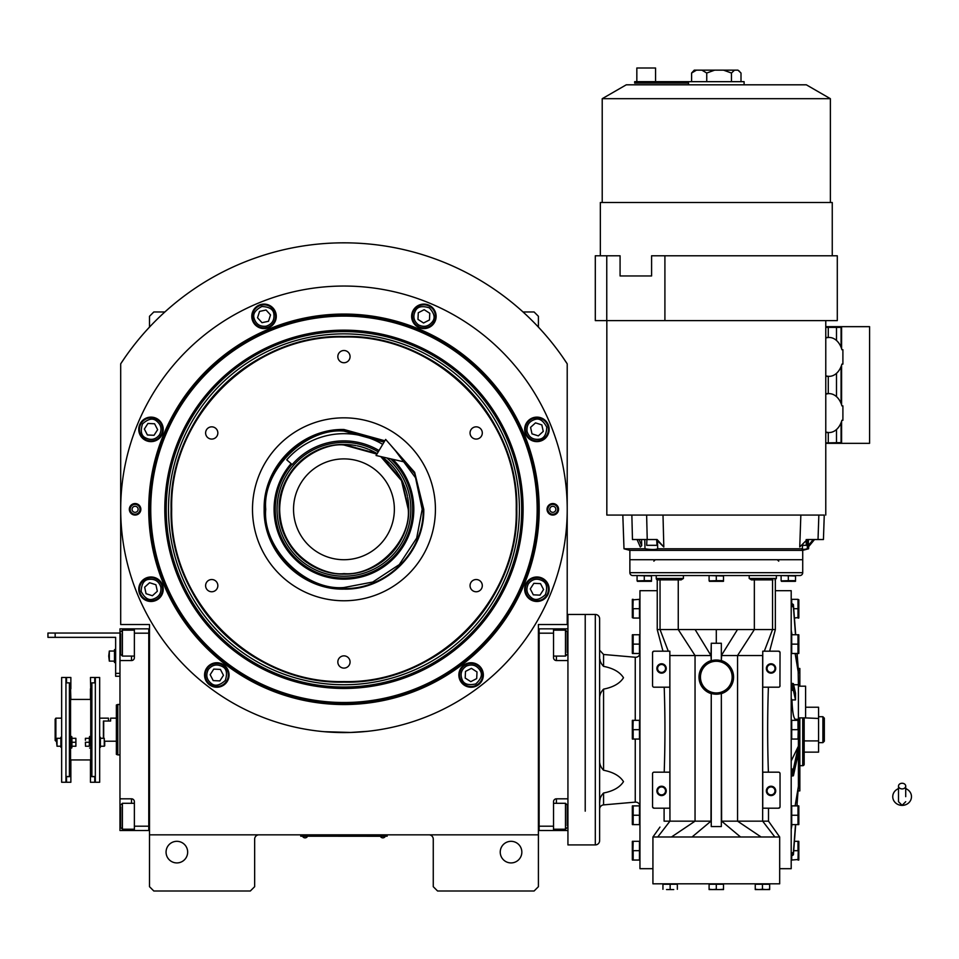 <?xml version="1.0" encoding="UTF-8"?>
<svg xmlns="http://www.w3.org/2000/svg" width="959" height="959" viewBox="0 0 959 959"><rect width="100%" height="100%" fill="white"/><g stroke="black" fill="none" stroke-linecap="round" stroke-linejoin="round"><path stroke-width="1.44" d="M538.407 729.691L538.407 720.641M538.407 834.833L538.407 624.537L567.213 624.537L567.213 363.833A266.47 266.47 0 0 0 120.69 363.833L120.69 624.537L149.496 624.537L149.496 834.833L538.407 834.833L538.407 886.691L534.091 891.007L437.58 891.007L433.264 886.691L433.264 839.161A4.316 4.316 0 0 0 428.937 834.833M149.496 834.833L149.496 886.691L153.824 891.007L250.323 891.007L254.65 886.691L254.65 839.161A4.316 4.316 0 0 1 258.966 834.833M521.84 852.119A10.801 10.801 0 0 0 511.039 841.319A10.801 10.801 0 0 0 500.238 852.119A10.801 10.801 0 0 0 511.039 862.92A10.801 10.801 0 0 0 521.84 852.119M149.496 729.691L149.496 738.802M187.664 852.119A10.801 10.801 0 0 0 176.864 841.319A10.801 10.801 0 0 0 166.063 852.119A10.801 10.801 0 0 0 176.864 862.92A10.801 10.801 0 0 0 187.664 852.119M567.213 363.833L562.346 356.616M125.557 356.616L120.69 363.833M149.496 327.103L149.496 316.29L153.824 311.963L164.876 311.963M523.027 311.963L534.091 311.963L538.407 316.29L538.407 327.103M385.722 836.2L382.845 836.2L387.16 836.2L387.16 834.833M302.181 836.2L382.845 836.272M382.845 834.833L382.845 836.2L305.058 836.2L305.058 834.833M300.742 834.833L300.742 836.2L305.058 836.272M302.756 836.272L307.371 836.272M380.543 836.272L385.146 836.272M539.198 509.301A195.24 195.24 0 0 1 343.957 704.541A195.24 195.24 0 0 1 148.717 509.301A195.24 195.24 0 0 1 343.957 314.061A195.24 195.24 0 0 1 539.198 509.301M538.407 509.301A194.449 194.449 0 0 1 343.957 703.762A194.449 194.449 0 0 1 149.496 509.301A194.449 194.449 0 0 1 343.957 314.852A194.449 194.449 0 0 1 538.407 509.301A194.449 194.449 0 0 0 343.957 314.852A194.449 194.449 0 0 0 149.496 509.301A194.449 194.449 0 0 0 343.957 703.762A194.449 194.449 0 0 0 538.407 509.301M324.034 731.681L350.706 732.46L367.717 731.297L360.26 731.969M327.642 731.969L323.243 731.597M120.69 509.301A223.267 223.267 0 0 0 343.957 732.568A223.267 223.267 0 0 0 567.213 509.301A223.267 223.267 0 0 0 343.957 286.046A223.267 223.267 0 0 0 120.69 509.301M558.57 509.301A5.766 5.766 0 0 1 552.816 515.067A5.766 5.766 0 0 1 547.05 509.301A5.766 5.766 0 0 1 552.816 503.547A5.766 5.766 0 0 1 558.57 509.301M140.853 509.301A5.766 5.766 0 0 1 135.099 515.067A5.766 5.766 0 0 1 129.333 509.301A5.766 5.766 0 0 1 135.099 503.547A5.766 5.766 0 0 1 140.853 509.301M549.159 429.38A12.239 12.239 0 0 0 536.92 417.129A12.239 12.239 0 0 0 524.669 429.38A12.239 12.239 0 0 0 536.92 441.619A12.239 12.239 0 0 0 549.159 429.38M436.129 316.338A12.239 12.239 0 0 0 423.878 304.099A12.239 12.239 0 0 0 411.639 316.338A12.239 12.239 0 0 0 423.878 328.589A12.239 12.239 0 0 0 436.129 316.338M276.276 316.338A12.239 12.239 0 0 0 264.025 304.099A12.239 12.239 0 0 0 251.785 316.338A12.239 12.239 0 0 0 264.025 328.589A12.239 12.239 0 0 0 276.276 316.338M163.234 429.38A12.239 12.239 0 0 0 150.995 417.129A12.239 12.239 0 0 0 138.755 429.38A12.239 12.239 0 0 0 150.995 441.619A12.239 12.239 0 0 0 163.234 429.38M163.234 589.234A12.239 12.239 0 0 0 150.995 576.982A12.239 12.239 0 0 0 138.755 589.234A12.239 12.239 0 0 0 150.995 601.473A12.239 12.239 0 0 0 163.234 589.234M229.057 675.004A12.239 12.239 0 0 0 216.806 662.753A12.239 12.239 0 0 0 204.567 675.004A12.239 12.239 0 0 0 216.806 687.243A12.239 12.239 0 0 0 229.057 675.004M483.348 675.004A12.239 12.239 0 0 0 471.097 662.753A12.239 12.239 0 0 0 458.858 675.004A12.239 12.239 0 0 0 471.097 687.243A12.239 12.239 0 0 0 483.348 675.004M549.159 589.234A12.239 12.239 0 0 0 536.92 576.982A12.239 12.239 0 0 0 524.669 589.234A12.239 12.239 0 0 0 536.92 601.473A12.239 12.239 0 0 0 549.159 589.234M343.957 702.515A193.203 193.203 0 0 0 537.16 509.301A193.203 193.203 0 0 0 343.957 316.098A193.203 193.203 0 0 0 150.743 509.301A193.203 193.203 0 0 0 343.957 702.515M164.804 509.301A179.141 179.141 0 0 0 343.957 688.454A179.141 179.141 0 0 0 523.099 509.301A179.141 179.141 0 0 0 343.957 330.16A179.141 179.141 0 0 0 164.804 509.301M166.219 509.301A177.739 177.739 0 0 1 343.957 331.574A177.739 177.739 0 0 1 521.684 509.301A177.739 177.739 0 0 1 343.957 687.04A177.739 177.739 0 0 1 166.219 509.301M168.508 509.301A175.437 175.437 0 0 1 343.957 333.864A175.437 175.437 0 0 1 519.394 509.301A175.437 175.437 0 0 1 343.957 684.75A175.437 175.437 0 0 1 168.508 509.301M171.11 509.301A172.848 172.848 0 0 1 343.957 336.453A172.848 172.848 0 0 1 516.805 509.301C519.179 416.937 436.321 334.068 343.957 336.453C251.594 334.068 168.724 416.937 171.11 509.301C168.724 601.665 251.594 684.534 343.957 682.149C436.321 684.534 519.179 601.665 516.805 509.301A172.848 172.848 0 0 1 343.957 682.149A172.848 172.848 0 0 1 171.11 509.301M516.218 509.301C518.591 417.249 436.009 334.655 343.957 337.029C251.893 334.655 169.311 417.249 171.685 509.301C169.311 601.353 251.893 683.947 343.957 681.573C436.009 683.947 518.591 601.353 516.218 509.301M389.426 443.729L414.648 472.296L423.758 509.301C424.849 551.94 386.597 590.205 343.957 589.102C301.306 590.205 263.054 551.94 264.157 509.301C263.054 466.661 301.306 428.397 343.957 429.5L384.847 440.78M391.092 445.635L414.708 473.65L423.171 509.301C424.262 551.641 386.285 589.617 343.957 588.526C301.617 589.617 263.641 551.641 264.732 509.301C263.641 466.973 301.617 428.985 343.957 430.076L384.559 441.272M343.957 600.766A91.465 91.465 0 0 1 252.493 509.301A91.465 91.465 0 0 1 343.957 417.836A91.465 91.465 0 0 1 435.422 509.301A91.465 91.465 0 0 1 343.957 600.766M476.179 579.524A6.126 6.126 0 0 0 470.054 585.649A6.126 6.126 0 0 0 476.179 591.763A6.126 6.126 0 0 0 482.305 585.649A6.126 6.126 0 0 0 476.179 579.524M476.179 426.839A6.126 6.126 0 0 0 470.054 432.965A6.126 6.126 0 0 0 476.179 439.078A6.126 6.126 0 0 0 482.305 432.965A6.126 6.126 0 0 0 476.179 426.839M343.957 350.503A6.126 6.126 0 0 0 337.832 356.616A6.126 6.126 0 0 0 343.957 362.742A6.126 6.126 0 0 0 350.071 356.616A6.126 6.126 0 0 0 343.957 350.503M211.723 426.839A6.126 6.126 0 0 0 205.61 432.965A6.126 6.126 0 0 0 211.723 439.078A6.126 6.126 0 0 0 217.849 432.965A6.126 6.126 0 0 0 211.723 426.839M211.723 579.524A6.126 6.126 0 0 0 205.61 585.649A6.126 6.126 0 0 0 211.723 591.763A6.126 6.126 0 0 0 217.849 585.649A6.126 6.126 0 0 0 211.723 579.524M343.957 655.86A6.126 6.126 0 0 0 337.832 661.986A6.126 6.126 0 0 0 343.957 668.111A6.126 6.126 0 0 0 350.071 661.986A6.126 6.126 0 0 0 343.957 655.86M528.433 583.779C525.688 589.246 526.695 593.885 531.466 597.709C535.17 600.778 539.809 599.759 545.395 594.676C547.697 587.483 546.678 582.832 542.362 580.746C536.896 578.001 532.257 579.008 528.433 583.779M527.222 583A11.52 11.52 122.7 0 0 530.687 598.931A11.52 11.52 -57.3 0 0 546.606 595.455A11.52 11.52 -57.3 0 0 543.142 579.536A11.52 11.52 122.7 0 0 527.222 583M543.561 589.545L540.504 583.635L533.863 583.324L530.267 588.922L533.324 594.832L539.965 595.143L543.561 589.545M527.066 431.526C528.984 437.328 532.988 439.893 539.066 439.222C543.837 438.766 546.414 434.775 546.762 427.223C543.297 420.522 539.306 417.944 534.762 419.527C528.96 421.445 526.395 425.448 527.066 431.526M525.652 431.826A11.52 11.52 77.7 0 0 539.366 440.637A11.52 11.52 -102.3 0 0 548.176 426.923A11.52 11.52 -102.3 0 0 534.463 418.112A11.52 11.52 77.7 0 0 525.652 431.826M541.835 424.897L535.494 422.871L530.579 427.354L531.993 433.852L538.335 435.877L543.25 431.394L541.835 424.897M418.436 324.825C423.902 327.57 428.541 326.563 432.365 321.792C435.422 318.088 434.415 313.449 429.332 307.863C422.128 305.561 417.489 306.568 415.391 310.896C412.646 316.362 413.665 321.001 418.436 324.825M417.656 326.036A11.52 11.52 32.7 0 0 433.576 322.572A11.52 11.52 -147.3 0 0 430.112 306.64A11.52 11.52 -147.3 0 0 414.18 310.117A11.52 11.52 32.7 0 0 417.656 326.036M424.19 309.697L418.28 312.754L417.968 319.395L423.566 322.991L429.476 319.934L429.788 313.293L424.19 309.697M266.17 326.192C271.984 324.274 274.55 320.27 273.878 314.192C273.423 309.409 269.419 306.844 261.879 306.496C255.166 309.961 252.601 313.953 254.171 318.496C256.101 324.298 260.093 326.863 266.17 326.192M266.482 327.606A11.52 11.52 -12.3 0 0 275.281 313.893A11.52 11.52 167.7 0 0 261.567 305.082A11.52 11.52 167.7 0 0 252.768 318.796A11.52 11.52 -12.3 0 0 266.482 327.606M259.553 311.423L257.527 317.765L261.999 322.68L268.508 321.265L270.522 314.924L266.051 310.009L259.553 311.423M159.482 434.823C162.227 429.356 161.208 424.717 156.437 420.893C152.733 417.836 148.094 418.843 142.507 423.926C140.218 431.118 141.225 435.77 145.54 437.855C151.007 440.601 155.658 439.594 159.482 434.823M160.692 435.602A11.52 11.52 -57.3 0 0 157.216 419.682A11.52 11.52 122.7 0 0 141.297 423.147A11.52 11.52 122.7 0 0 144.773 439.078A11.52 11.52 -57.3 0 0 160.692 435.602M144.353 429.057L147.398 434.978L154.039 435.29L157.636 429.692L154.591 423.782L147.938 423.458L144.353 429.057M160.848 587.088C158.918 581.274 154.926 578.709 148.849 579.38C144.066 579.835 141.5 583.839 141.141 591.379C144.605 598.092 148.609 600.658 153.14 599.075C158.942 597.157 161.508 593.165 160.848 587.088M162.251 586.776A11.52 11.52 -102.3 0 0 148.537 577.965A11.52 11.52 77.7 0 0 139.738 591.679A11.52 11.52 77.7 0 0 153.452 600.49A11.52 11.52 -102.3 0 0 162.251 586.776M146.068 593.705L152.409 595.731L157.336 591.247L155.909 584.75L149.58 582.724L144.653 587.208L146.068 593.705M466.47 666.037C461.363 669.406 459.924 673.925 462.142 679.631C463.82 684.127 468.34 685.565 475.724 683.959C481.31 678.876 482.749 674.345 480.063 670.377C476.695 665.27 472.176 663.82 466.47 666.037M465.81 664.767A11.52 11.52 152.7 0 0 460.859 680.291A11.52 11.52 -27.3 0 0 476.383 685.241A11.52 11.52 -27.3 0 0 481.334 669.718A11.52 11.52 152.7 0 0 465.81 664.767M476.695 678.6L477.007 671.947L471.408 668.351L465.499 671.408L465.187 678.049L470.785 681.645L476.695 678.6M208.319 669.55C205.574 675.016 206.593 679.667 211.364 683.491C215.068 686.548 219.707 685.529 225.293 680.446C227.595 673.254 226.576 668.615 222.26 666.517C216.794 663.772 212.143 664.779 208.319 669.55M207.108 668.771A11.52 11.52 122.7 0 0 210.584 684.702A11.52 11.52 -57.3 0 0 226.504 681.226A11.52 11.52 -57.3 0 0 223.039 665.306A11.52 11.52 122.7 0 0 207.108 668.771M223.459 675.316L220.402 669.406L213.761 669.094L210.165 674.692L213.21 680.602L219.863 680.914L223.459 675.316M140.026 509.301A4.927 4.927 0 0 1 135.099 514.228A4.927 4.927 0 0 1 130.16 509.301A4.927 4.927 0 0 1 135.099 504.374A4.927 4.927 0 0 1 140.026 509.301M132.066 509.301A3.021 3.021 0 0 0 135.099 512.334A3.021 3.021 0 0 0 138.12 509.301A3.021 3.021 0 0 0 135.099 506.28A3.021 3.021 0 0 0 132.066 509.301M547.877 509.301A4.927 4.927 0 0 1 552.816 504.374A4.927 4.927 0 0 1 557.742 509.301A4.927 4.927 0 0 1 552.816 514.228A4.927 4.927 0 0 1 547.877 509.301M555.836 509.301A3.021 3.021 0 0 0 552.816 506.28A3.021 3.021 0 0 0 549.783 509.301A3.021 3.021 0 0 0 552.816 512.334A3.021 3.021 0 0 0 555.836 509.301M376.899 454.098L343.957 445.012C325.149 442.423 280.531 461.711 279.656 509.301C280.531 556.891 325.149 576.179 343.957 573.602C375.76 576.467 411.123 541.116 408.246 509.301L401.485 480.615L380.723 456.556M369.323 449.651A64.816 64.816 0 0 1 377.175 453.643L343.957 444.485C309.313 443.597 278.242 474.669 279.141 509.301C278.242 543.933 309.313 575.016 343.957 574.117C378.589 575.016 409.661 543.933 408.774 509.301L401.701 479.872L382.054 456.868A64.816 64.816 0 0 1 389.354 463.041M343.957 559.72A50.419 50.419 0 0 0 394.365 509.301A50.419 50.419 0 0 0 343.957 458.893A50.419 50.419 0 0 0 293.538 509.301A50.419 50.419 0 0 0 343.957 559.72M384.044 442.135L343.957 431.082C305.25 427.582 262.227 470.605 265.727 509.301C262.227 548.009 305.25 591.02 343.957 587.531L372.751 582.041L399.268 564.611L416.686 538.095L422.176 509.301L415.547 477.774L394.76 449.819M291.092 463.629A69.851 69.851 0 0 0 343.957 579.164A69.851 69.851 0 0 0 392.722 459.289M390.565 458.798A68.724 68.724 0 0 1 343.957 578.025A68.724 68.724 0 0 1 291.956 464.372M378.23 451.869A66.89 66.89 0 0 0 277.067 509.301A66.89 66.89 0 0 0 406.844 532.101A66.89 66.89 0 0 0 386.813 457.946M343.622 444.485A64.816 64.816 0 0 0 331.91 445.611M330.699 445.851A64.816 64.816 0 0 0 319.719 449.184M318.58 449.651A64.816 64.816 0 0 0 308.45 455.069M307.431 455.753A64.816 64.816 0 0 0 298.561 463.041M297.686 463.904A64.816 64.816 0 0 0 290.409 472.787M289.714 473.806A64.816 64.816 0 0 0 284.308 483.935M283.84 485.062A64.816 64.816 0 0 0 280.507 496.055M280.268 497.265A64.816 64.816 0 0 0 279.141 508.69M279.141 509.924A64.816 64.816 0 0 0 280.268 521.348M280.507 522.547A64.816 64.816 0 0 0 283.84 533.54M284.308 534.678A64.816 64.816 0 0 0 289.714 544.796M290.409 545.827A64.816 64.816 0 0 0 297.686 554.698M298.561 555.573A64.816 64.816 0 0 0 307.431 562.849M308.45 563.532A64.816 64.816 0 0 0 318.58 568.951M319.719 569.418A64.816 64.816 0 0 0 368.184 569.418M344.293 444.485A64.816 64.816 0 0 1 355.993 445.611M357.204 445.851A64.816 64.816 0 0 1 368.184 449.184M390.217 463.904A64.816 64.816 0 0 1 397.506 472.787M398.189 473.806A64.816 64.816 0 0 1 403.595 483.935M404.075 485.062A64.816 64.816 0 0 1 407.407 496.055M407.647 497.265A64.816 64.816 0 0 1 408.774 508.857M408.774 509.756A64.816 64.816 0 0 1 407.647 521.348M407.407 522.547A64.816 64.816 0 0 1 404.075 533.54M403.595 534.678A64.816 64.816 0 0 1 398.189 544.796M397.506 545.827A64.816 64.816 0 0 1 390.217 554.698M389.354 555.573A64.816 64.816 0 0 1 380.471 562.849M379.452 563.532A64.816 64.816 0 0 1 369.323 568.951M538.407 830.506L567.932 830.518M539.126 826.19L553.535 826.19L553.535 830.518M553.535 826.19L553.535 801.7A2.877 2.877 0 0 1 556.412 798.823L556.412 803.294M567.932 798.823L556.412 798.823M567.932 660.547L556.412 660.547A2.877 2.877 0 0 1 553.535 657.67L553.535 633.18L539.126 633.18M538.407 628.852L553.535 628.852L553.535 633.18M553.535 628.852L556.412 628.852L556.412 630.147M567.932 628.852L556.412 628.852M553.535 630.147L565.486 630.147L567.213 631.873L567.213 652.516M565.486 630.147L565.486 656.076L553.535 656.076M539.126 628.852L539.126 830.506M553.535 803.294L565.486 803.294L567.213 805.021L567.213 825.663M565.486 803.294L565.486 829.223L567.213 827.497M149.496 628.852L148.777 628.852L148.777 826.19L134.38 826.19L134.38 801.7A2.877 2.877 0 0 0 131.491 798.823L119.971 798.823L119.971 811.793L120.69 811.793M149.496 830.506L134.38 830.518L134.38 826.19M148.777 633.18L134.38 633.18L134.38 657.67A2.877 2.877 0 0 1 131.491 660.547L131.491 656.076M131.491 630.147L131.491 628.852L119.971 628.852L119.971 660.547L131.491 660.547M119.971 660.547L119.971 798.823M134.38 830.518L131.491 830.518L131.491 829.223M119.971 811.793L119.971 830.518L131.491 830.518M131.491 628.852L148.777 628.852L148.777 830.506M134.38 633.18L134.38 628.852M119.971 722.247L119.971 733.743M134.38 829.223L122.416 829.223L120.69 827.497L120.69 806.855M122.416 829.223L122.416 803.294L120.69 805.021M134.38 656.076L122.416 656.076L120.69 654.35L120.69 633.707M122.416 656.076L122.416 630.147L120.69 631.873M103.692 738.31L103.692 721.048L110.609 721.048L110.609 718.159L116.375 718.159L116.375 754.373L116.375 704.997L117.813 704.481L117.813 726.083M119.971 704.481L117.813 704.481L117.813 754.889L119.971 754.889M117.813 733.287L117.813 754.889L116.375 754.373M116.375 705.44L116.375 718.159M585.218 811.17L585.218 614.455L585.218 811.17M599.627 671.768L599.627 618.771A4.316 4.316 0 0 0 595.299 614.455L567.932 614.455L567.932 844.915L595.299 844.915A4.316 4.316 0 0 0 599.627 840.599L599.627 804.169M902.107 788.909A3.596 2.817 0 0 0 905.716 786.092A3.596 2.817 0 0 0 902.107 783.263A3.596 2.817 0 0 0 898.511 786.092A3.596 2.817 0 0 0 902.107 788.909M905.716 796.665L905.716 786.092M898.511 788.634A9.362 8.703 180 0 0 896.797 789.509A9.362 8.703 180 0 0 893.177 799.267A9.362 8.703 180 0 0 902.107 805.38A9.362 8.703 180 0 0 911.05 799.267A9.362 8.703 180 0 0 907.43 789.509A9.362 8.703 180 0 0 905.716 788.634M379.021 450.55A68.425 68.425 0 0 0 292.183 464.564L286.729 459.864A75.617 75.617 0 0 1 382.713 444.365M405.597 462.226L376.06 455.501L385.662 439.426L405.597 462.226M56.593 741.211L55.154 740.492L55.154 719.25L55.874 718.159L55.154 719.25M55.874 741.211L55.874 718.159L61.64 718.159M99.664 718.159L108.451 718.159L108.451 721.048L103.404 721.048L103.404 738.31M635.254 739.053L635.254 802.12A4.316 4.316 0 0 1 639.953 806.423M639.953 652.947A4.316 4.316 0 0 1 635.254 657.251L603.571 654.482L599.627 650.178M599.627 787.603L599.627 760.127C599.387 763.927 600.694 767.296 603.571 770.245C613.257 772.151 619.898 775.939 623.494 781.633C619.898 787.315 613.257 791.115 603.571 793.009C600.694 795.958 599.387 799.338 599.627 803.139L599.843 800.525M599.627 809.192A4.316 4.316 0 0 1 603.571 804.889L603.571 793.009M683.395 575.556L683.395 578.457L681.154 579.883L657.682 579.883A1.438 1.438 0 0 1 656.232 578.445L656.232 575.556M707.514 662.225L708.629 661.626M652.815 686.572L652.564 685.757A1.438 1.438 0 0 0 654.002 687.195L669.85 687.195L669.85 655.536L710.979 655.536L711.254 660.607M793.656 684.738L798.403 684.738L798.08 666.409M711.254 644.16L710.979 655.536L695.119 629.572L657.239 629.572L662.969 651.185L657.239 629.584L657.239 579.811A1.438 1.438 0 0 1 656.232 578.445L683.395 578.445M711.254 821.156L664.096 821.156L664.096 808.185M775.351 579.811L775.351 629.572L695.119 629.572M673.745 889.568L666.541 889.568M659.972 827.078L652.923 836.991L652.923 868.686L652.923 836.991L779.679 836.991L779.679 883.814L652.923 883.814L652.923 868.686L639.953 868.686L639.953 590.684L657.239 590.684M755.248 889.269L758.857 889.568L755.248 889.568L755.248 884.246L769.657 884.246L769.657 889.568L766.049 889.568L769.657 889.269M709.097 889.269L712.693 889.568L709.097 889.568L709.097 884.246L723.506 884.246L723.506 889.568L719.897 889.568L723.506 889.269M662.945 889.269L662.945 884.246L677.342 884.246L677.342 889.269M721.336 823.098L721.336 825.591M768.219 651.185L762.753 651.185L762.753 655.285L762.753 651.185L778.6 651.185L779.955 652.156M779.931 686.296L780.039 652.623A1.438 1.438 0 0 0 778.6 651.185M768.399 687.195C767.416 715.522 767.416 743.848 768.399 772.175M779.943 807.262L778.6 808.185L762.753 808.185L762.753 772.175L778.6 772.175A1.438 1.438 0 0 1 780.039 773.613L779.787 772.798M779.679 868.686L791.199 868.686L791.199 590.684L775.351 590.684M779.679 836.991L768.495 821.156L721.336 821.156M774.848 836.991L762.657 821.156L762.657 655.536L762.753 687.195L778.6 687.195A1.438 1.438 0 0 0 780.039 685.757M761.11 836.991L737.555 821.156L737.555 655.536L762.753 655.536M740.552 836.991L721.624 821.156L721.336 693.645A17.286 17.286 0 0 0 721.336 660.571L721.624 655.536L737.555 655.536L754.349 629.572L754.349 579.883M692.05 836.991L710.979 821.156L711.254 693.441L711.254 826.55L721.336 826.55L721.336 693.441A17.094 17.094 0 0 1 711.254 693.441M711.254 826.55L711.254 822.534M671.48 836.991L695.047 821.156L695.047 655.536L678.253 629.572L678.253 579.883M657.742 836.991L669.945 821.156L669.85 651.185L668.279 651.185L660.044 629.572L660.044 579.883M762.453 889.269L766.049 889.568L758.857 889.568L762.453 889.269L762.453 884.246M716.301 889.269L712.693 889.568L716.301 889.269L716.301 884.246M670.149 884.246L670.149 889.269M772.966 579.883L751.436 579.883L749.195 578.445L749.195 575.556M775.351 629.584L769.633 651.185L775.351 629.584M780.039 773.613L780.039 806.747A1.438 1.438 0 0 1 778.6 808.185M652.671 773.074L652.564 773.613A1.438 1.438 0 0 1 654.002 772.175L669.85 772.175L669.85 808.185L654.002 808.185L652.635 807.214M664.203 772.175C665.186 743.848 665.186 715.522 664.203 687.195M652.564 685.757L652.564 652.623A1.438 1.438 0 0 1 654.002 651.185L652.659 652.108M723.973 661.626L725.088 662.225M725.088 691.99L723.973 692.602M708.629 692.602L707.514 691.99M766.049 889.568L758.857 889.568M719.897 889.568L712.693 889.568M802.719 572.679A2.877 2.877 0 0 1 799.842 575.556L632.76 575.556A2.877 2.877 0 0 1 629.871 572.679L629.871 559.72L802.719 559.72L802.719 572.679L629.871 572.679M764.311 651.185L772.546 629.572L772.546 579.883M762.753 687.195L762.753 655.488M797.097 805.884L797.181 804.805M791.199 855.428L793.405 854.793L795.682 824.608M795.514 824.608L793.405 852.455L791.199 853.078M791.199 829.331L791.99 824.608M795.131 805.884L798.403 786.296L796.929 805.884M798.403 788.634L798.403 746.174L793.405 768.95L791.199 769.178M791.199 775.987L793.405 775.771L798.403 752.983M791.199 760.99L798.403 746.174L798.403 739.053M791.199 690.192L793.405 690.42L795.49 699.914L791.954 699.914C792.398 711.53 793.501 717.991 795.263 719.298L798.403 719.298L798.403 720.317M791.954 699.914L791.199 698.38M795.49 699.914L795.49 693.105L793.405 683.611L791.199 683.383M796.929 653.487L798.403 673.074L795.131 653.487M791.99 634.762L791.199 630.039M791.199 606.292L793.405 606.915L795.514 634.762M798.26 617.5L794.424 618.052L795.682 634.762L793.405 604.578L791.199 603.942M798.403 670.737L797.097 653.487M652.564 773.613L652.564 806.747A1.438 1.438 0 0 0 654.002 808.185M654.002 651.185L669.85 651.185L669.85 655.536M721.336 655.548L737.483 629.572M699.015 677.114A17.286 17.286 0 0 0 711.254 693.645A17.286 17.286 0 0 1 711.254 660.571A17.286 17.286 0 0 0 699.015 677.114M669.85 655.488L669.85 687.195M795.526 575.556L795.514 580.686M781.117 575.556L795.526 575.999M651.485 575.556L651.485 581.286L651.485 580.674L644.28 580.674L646.042 581.202M637.076 575.556L651.485 575.999M723.506 575.556L723.506 581.286L723.506 580.674L716.301 580.674L718.063 581.202M709.097 575.556L723.506 575.999M791.702 603.942L791.702 599.327L798.008 599.351M791.702 644.124L791.702 634.762L798.787 634.762L797.996 634.762L798.787 634.762L797.996 634.762L797.996 644.136L791.702 644.124L791.702 653.487L798.787 653.487L797.996 653.487L798.787 653.487L797.996 653.487L797.996 644.124M791.702 729.691L791.702 720.317L798.787 720.317L797.996 720.317L797.996 729.691L791.702 729.691L791.702 739.053L798.787 739.053L797.996 739.053L798.272 729.104M791.702 815.246L791.702 805.884L798.787 805.884L797.996 805.884L798.787 805.884L797.996 805.884L797.996 815.246L791.702 815.246L791.702 824.608L798.787 824.608L797.996 824.608L797.996 815.246M798.26 859.492L791.702 860.043L791.702 855.428M798.403 790.899L799.842 790.899L799.842 717.859M798.403 668.471L799.842 668.471L799.842 686.176M798.403 684.738L798.403 719.298M668.279 651.185L664.383 651.185M716.301 643.261L716.301 629.572M711.254 660.775L711.254 643.261L721.336 643.261L721.336 660.775A17.094 17.094 0 0 0 711.254 660.775L711.254 660.571M711.254 655.524L711.254 646.33M775.351 668.471A4.316 4.316 0 0 1 771.036 672.786A4.316 4.316 0 0 1 766.709 668.471A4.316 4.316 0 0 1 771.036 664.143A4.316 4.316 0 0 1 775.351 668.471M775.351 790.899A4.316 4.316 0 0 1 771.036 795.227A4.316 4.316 0 0 1 766.709 790.899A4.316 4.316 0 0 1 771.036 786.584A4.316 4.316 0 0 1 775.351 790.899M798.451 635.889L798.595 636.512L798.451 635.889M798.667 637.064L798.739 637.843L798.667 637.064M798.451 645.251L798.583 645.863L798.451 645.251M798.667 646.426L798.739 647.205L798.667 646.426M793.716 608.689L797.996 608.689L797.996 599.327M798.451 600.454L798.595 601.065M798.667 601.629L798.739 602.408M798.451 609.816L798.583 610.427M798.667 610.991L798.739 611.758M798.787 618.052L797.996 618.052L798.787 618.052A2.805 2.805 0 0 0 798.835 617.68L798.835 599.711L798.835 617.68M797.996 618.052L797.996 608.689M798.451 721.444L798.595 722.067M798.667 722.618L798.739 723.398M798.451 730.806L798.583 731.429M798.667 731.981L798.739 732.76M798.451 806.999L798.595 807.622L798.451 806.999M798.667 808.173L798.739 808.952L798.667 808.173M798.451 816.361L798.583 816.984L798.451 816.361M798.667 817.536L798.739 818.315L798.667 817.536M794.424 841.319L798.787 841.319L797.996 841.319L797.996 850.693L793.716 850.681M798.451 842.434L798.595 843.057M798.667 843.62L798.739 844.399M798.272 850.094L797.996 860.043L798.787 860.043L797.996 860.043M798.451 851.796L798.583 852.419M798.667 852.983L798.739 853.75M639.461 815.246L639.461 824.608L632.377 824.608L633.168 824.608L632.377 824.608L633.168 824.608L633.168 815.234L639.461 815.246L639.461 805.884L632.377 805.884L633.168 805.884L633.168 815.246M639.461 850.681L639.461 860.043L632.377 860.043L633.168 860.043L633.168 850.669L639.461 850.681L639.461 841.319L632.377 841.319L633.168 841.319L632.88 851.256M632.892 599.878L639.461 599.327L639.461 618.052L633.156 618.04M639.461 644.124L639.461 653.487L632.377 653.487L633.168 653.487L632.377 653.487L633.168 653.487L633.168 644.124L639.461 644.124L639.461 634.762L632.377 634.762L633.168 634.762L632.377 634.762L633.168 634.762L633.144 644.16M639.461 729.691L639.461 739.053L632.377 739.053L633.168 739.053L633.156 729.679L639.461 729.691L639.461 720.317L632.377 720.317L633.168 720.317L632.88 730.267M635.254 802.12L603.571 804.889M599.627 656.232C599.387 660.032 600.694 663.412 603.571 666.361C613.257 668.255 619.898 672.055 623.494 677.737C619.898 683.431 613.257 687.219 603.571 689.125C600.694 692.074 599.387 695.443 599.627 699.243M795.095 580.878L793.165 581.25M791.918 581.286L790.684 581.25M790.084 581.202L788.322 580.674L795.526 580.674M786.979 581.13L785.948 581.25M781.537 580.878L788.322 580.674L788.322 575.999M781.117 575.999L781.117 580.674M651.053 580.878L649.123 581.25M647.876 581.286L646.642 581.25M642.938 581.13L641.907 581.25M637.495 580.878L644.28 580.674L644.28 575.999M637.076 575.999L637.076 580.674M723.074 580.878L721.144 581.25M719.897 581.286L718.663 581.25M714.958 581.13L713.928 581.25M709.516 580.878L716.301 580.674L716.301 575.999M709.097 575.999L709.097 580.674M798.835 653.115A2.805 2.805 0 0 1 798.787 653.487A2.805 2.805 0 0 0 798.835 653.115L798.835 635.146L798.835 653.115M798.835 738.67L798.835 720.7L798.835 738.67A2.805 2.805 0 0 1 798.787 739.053M798.835 806.255L798.835 824.225A2.805 2.805 0 0 1 798.787 824.608A2.805 2.805 0 0 0 798.835 824.225L798.835 806.255A2.805 2.805 0 0 0 798.787 805.884M798.835 859.66L798.835 841.69L798.835 859.66A2.805 2.805 0 0 1 798.787 860.043M798.403 686.176L805.608 686.176L805.608 717.859L798.403 717.859M632.712 823.481L632.568 822.858L632.712 823.481M632.484 822.307L632.413 821.527L632.484 822.307M632.7 814.119L632.568 813.508L632.7 814.119M632.484 812.944L632.413 812.165L632.484 812.944M632.712 858.916L632.568 858.305M632.484 857.742L632.413 856.962M632.7 849.554L632.568 848.943M632.484 848.379L632.413 847.612M632.712 652.372L632.568 651.748L632.712 652.372M632.484 651.197L632.413 650.418L632.484 651.197M632.7 643.01L632.568 642.386L632.7 643.01M632.484 641.835L632.413 641.056L632.484 641.835M639.461 608.689L633.168 608.689L633.168 618.052M632.712 616.937L632.568 616.313M632.484 615.75L632.413 614.971M632.88 609.277L633.168 599.327L632.377 599.327L633.168 599.327M632.7 607.574L632.568 606.951M632.484 606.388L632.413 605.62M632.712 737.927L632.568 737.303M632.484 736.752L632.413 735.973M632.7 728.564L632.568 727.941M632.484 727.39L632.413 726.61M599.962 799.842L600.106 799.159M600.106 660.212L599.95 659.492M665.882 790.899A4.316 4.316 0 0 1 661.566 795.227A4.316 4.316 0 0 1 657.239 790.899A4.316 4.316 0 0 1 661.566 786.584A4.316 4.316 0 0 1 665.882 790.899M665.882 668.471A4.316 4.316 0 0 1 661.566 672.786A4.316 4.316 0 0 1 657.239 668.471A4.316 4.316 0 0 1 661.566 664.143A4.316 4.316 0 0 1 665.882 668.471M795.227 581.322L781.405 581.322L795.227 581.322A2.158 2.158 0 0 0 795.526 581.286M651.185 581.322L637.363 581.322L651.185 581.322A2.158 2.158 0 0 0 651.485 581.286M723.206 581.322L709.384 581.322L723.206 581.322A2.158 2.158 0 0 0 723.506 581.286M653.846 561.159L655.309 559.72M777.281 559.72L778.744 561.159M632.329 806.255L632.329 824.225L632.329 806.255A2.805 2.805 0 0 1 632.377 805.884M632.329 841.69L632.329 859.66L632.329 841.69A2.805 2.805 0 0 1 632.377 841.319M632.329 635.146A2.805 2.805 0 0 1 632.377 634.762A2.805 2.805 0 0 0 632.329 635.146L632.329 653.115L632.329 635.146M632.329 599.711L632.329 617.68L632.329 599.711A2.805 2.805 0 0 1 632.377 599.327M632.329 720.7L632.329 738.67L632.329 720.7A2.805 2.805 0 0 1 632.377 720.317M599.627 618.771L599.627 840.599M799.842 765.69L802.719 765.69A1.438 1.438 0 0 0 804.169 764.251L804.169 717.859L818.566 718.459L818.566 752.144L804.169 752.144M805.608 707.227L818.566 707.227L818.566 718.459M804.169 740.911L818.566 740.911M818.566 716.721L822.894 716.721L822.894 742.65L818.566 742.65M822.894 742.65L824.332 741.211L824.332 718.159L822.894 716.721M634.666 81.671L655.393 81.671L655.393 83.109L634.666 83.109L634.666 81.671M600.346 255.789L600.346 202.493L832.256 202.493L832.256 255.789M801.856 320.606L664.911 320.606L664.911 255.789L837.291 255.789L837.291 320.606L801.856 320.606M825.771 375.76A19.444 13.75 90 0 0 829.151 376.348A19.444 13.75 90 0 0 841.918 364.108L842.901 364.108L842.901 349.711L841.918 349.711A19.444 13.75 90 0 0 829.151 337.46A19.444 13.75 90 0 0 825.771 338.059M829.151 376.348L825.771 376.348M825.771 431.934A19.444 13.75 90 0 0 829.151 432.533A19.444 13.75 90 0 0 841.918 420.282L842.901 420.282L842.901 405.885L841.918 405.885A19.444 13.75 90 0 0 829.151 393.634A19.444 13.75 90 0 0 825.771 394.233M829.151 432.533L825.771 432.533M818.854 515.067L824.26 515.067L823.433 539.533L818.027 539.533L818.854 515.067L646.63 515.067L647.229 539.533L632.461 539.533L631.861 515.067L606.831 515.067L606.831 320.606M646.63 515.067L631.861 515.067M657.502 540.96L657.694 548.776L802.707 548.776C801.28 549.759 802.827 549.759 807.358 548.776L808.593 548.776L808.677 546.606M656.208 539.533L663.82 546.99L663.005 515.067M802.719 550.358L802.719 559.72L629.871 559.72L629.871 550.358L802.719 550.358L808.593 548.776M629.871 550.358L623.997 548.776L644.999 548.776C651.401 549.759 655.632 549.759 657.694 548.776M802.156 549.315L802.875 543.861M641.703 545.695L639.042 539.533L637.064 539.533L640.3 546.99L641.703 545.695L641.547 539.533L644.76 539.533L644.999 548.776M800.849 515.067L799.746 546.99L807.178 539.533L818.027 539.533M644.76 539.533L657.107 539.533L663.82 546.99M656.675 539.533L656.999 545.311L646.666 545.311L646.929 539.533M814.515 539.533L808.353 546.99L808.377 539.533M807.358 548.776L807.178 539.533M802.827 545.311L806.255 545.311L806.183 539.533M808.173 545.695L813.256 539.533M809.78 515.067L824.26 515.067M828.276 337.46L828.276 327.379L825.771 327.379M828.276 327.379L841.067 327.379L841.067 347.206M825.771 442.914L841.067 442.614L841.067 422.787M664.911 320.606L595.299 320.606L595.299 255.789L620.077 255.789L620.077 275.952L651.593 275.952L651.593 255.789L664.911 255.789M828.276 442.854L828.276 432.533M828.276 393.634L828.276 376.348M836.488 340.457L836.488 327.379M841.582 348.585L841.582 326.659L825.771 326.659M836.488 442.722L836.488 429.536M825.771 443.334L841.582 443.334L841.582 421.409M606.759 320.606L606.759 255.789M836.488 396.63L836.488 373.363M841.067 403.379L841.067 366.614M841.582 404.758L841.582 365.235M841.582 443.334L869.585 443.334L869.585 326.659L841.582 326.659M602.216 202.493L602.216 98.693L830.374 98.693L830.374 202.493M602.216 98.693L626.275 84.812L806.327 84.812L830.374 98.693M655.393 81.671L744.1 81.671L744.1 84.812M688.502 83.109L655.393 83.109M655.56 81.671L655.56 67.993L636.836 67.993L636.836 81.671M691.595 73.028L696.45 70.151L694.256 70.151L691.595 73.028L691.595 81.671M739.665 71.481L737.939 70.151L741.007 73.028L741.007 81.671M737.939 70.151L734.51 70.151L731.453 73.028L731.453 81.671M731.453 73.028L723.53 70.151L734.51 70.151M696.45 70.151L723.53 70.151M714.671 70.151L706.747 73.028L701.88 70.151M706.747 81.671L706.747 73.028M104.699 742.266C104.699 737.723 104.699 737.723 104.699 742.266L104.699 745.802L104.267 744.076M60.908 746.234L57.025 746.234L56.593 742.266C56.593 737.723 56.593 737.723 56.593 742.266M57.025 746.234L57.025 738.31L60.908 738.31M85.399 742.266L85.507 746.234L85.399 742.266M69.408 688.634L70.558 688.634L70.558 770.736L69.408 770.736M91.884 688.634L90.733 688.634L90.733 770.736L91.884 770.736M90.733 699.435L70.558 699.435M90.733 759.936L70.558 759.936M78.266 699.435L83.025 699.435M70.558 748.032L71.721 748.032L72.033 746.234M70.558 736.512L71.721 736.512L71.721 748.032M65.955 782.256L65.955 677.486L61.64 677.486L61.64 782.256L65.955 782.256L61.64 782.256M90.733 736.512L89.583 736.512L89.259 746.234M90.733 748.032L89.583 748.032M95.337 782.256L99.664 782.256L95.337 782.256L95.337 677.486L99.664 677.486L99.664 782.256M71.721 736.512L72.033 738.31M75.785 746.234L75.893 744.256L75.893 746.234L71.925 746.234L71.925 738.31L75.893 738.31L75.893 740.288L75.785 738.31M85.507 738.31L85.399 740.288L85.399 738.31L89.367 738.31L89.367 746.234L85.507 746.234M89.583 736.512L89.259 738.31M75.893 744.256L75.893 740.288L75.893 744.256M71.925 742.266L75.785 742.266M70.558 688.79L70.858 699.435M66.531 682.868L66.531 677.486L70.858 677.486L70.858 688.79M69.408 683.096L69.408 685.409M69.551 776.646L69.551 774.333L69.551 776.646L66.531 776.646L66.531 782.256L70.858 782.256L66.531 782.256M69.408 770.952L70.858 770.952L70.858 782.256M70.858 759.936L70.858 770.952M61.64 747.313L60.908 747.313L60.908 737.231L61.64 737.231M91.884 770.952L90.446 770.952L90.446 759.936M90.446 782.256L94.761 782.256L90.446 782.256L90.446 770.952M94.761 782.256L94.761 776.646L91.74 776.646L91.74 774.333L91.74 776.646M91.884 685.409L91.884 683.096M94.761 682.868L94.761 677.486L90.446 677.486L90.733 688.79M90.446 699.435L90.446 688.79M89.367 742.266L85.507 742.266M99.664 737.231L100.383 737.231L100.383 747.313L99.664 747.313M69.551 683.096L69.551 685.409M65.955 682.868L69.408 682.868L69.408 776.502L65.955 776.502M91.74 685.409L91.74 683.096M95.337 776.502L91.884 776.502L91.884 682.868L95.337 682.868M100.383 738.31L104.267 738.31L104.267 746.234L100.383 746.234M56.593 740.468L56.593 741.235M119.971 633.036L55.154 633.036L55.154 637.351L115.643 637.351L115.643 673.362L119.971 673.362M55.154 637.351L47.95 637.351L47.95 633.036L55.154 633.036M119.971 676.251L115.643 676.251L115.643 673.362M108.739 656.076L109.314 651.041L109.314 661.123L114.493 661.123L109.314 661.123L108.739 656.076M114.493 651.041L109.314 651.041L114.493 651.041M115.643 649.603L114.493 649.603L114.493 662.561L115.643 662.561L114.493 662.561M567.932 811.793L567.213 811.793M556.412 829.223L556.412 830.518M567.932 647.577L567.213 647.577M556.412 656.076L556.412 660.547M119.971 647.577L120.69 647.577M131.491 803.294L131.491 798.823M635.254 657.251L635.254 720.317M776.358 575.556L776.358 578.445L774.92 579.883L776.358 578.445L749.195 578.445M775.711 668.471A4.687 4.687 0 0 1 771.036 673.146A4.687 4.687 0 0 1 766.349 668.471A4.687 4.687 0 0 1 771.036 663.784A4.687 4.687 0 0 1 775.711 668.471M775.711 790.899A4.687 4.687 0 0 1 771.036 795.586A4.687 4.687 0 0 1 766.349 790.899A4.687 4.687 0 0 1 771.036 786.224A4.687 4.687 0 0 1 775.711 790.899M792.685 853.078L792.685 855.428M792.685 769.178L792.685 775.987M792.685 683.383L792.685 690.192M792.685 603.942L792.685 606.292M721.336 693.645A17.286 17.286 0 0 0 721.336 660.571M793.405 854.793L793.405 852.455M793.405 775.771L793.405 768.95M793.405 690.42L793.405 683.611M793.405 606.915L793.405 604.578M666.241 790.899A4.687 4.687 0 0 1 661.566 795.586A4.687 4.687 0 0 1 656.879 790.899A4.687 4.687 0 0 1 661.566 786.224A4.687 4.687 0 0 1 666.241 790.899M666.241 668.471A4.687 4.687 0 0 1 661.566 673.146A4.687 4.687 0 0 1 656.879 668.471A4.687 4.687 0 0 1 661.566 663.784A4.687 4.687 0 0 1 666.241 668.471M700.454 677.114A15.847 15.847 0 0 0 716.301 692.949A15.847 15.847 0 0 0 732.149 677.114A15.847 15.847 0 0 0 716.301 661.266A15.847 15.847 0 0 0 700.454 677.114M603.571 666.361L603.571 654.482M603.571 770.245L603.571 689.125M767.068 668.471A3.956 3.956 0 0 0 771.036 672.427A3.956 3.956 0 0 0 774.992 668.471A3.956 3.956 0 0 0 771.036 664.503A3.956 3.956 0 0 0 767.068 668.471M767.068 790.899A3.956 3.956 0 0 0 771.036 794.867A3.956 3.956 0 0 0 774.992 790.899A3.956 3.956 0 0 0 771.036 786.943A3.956 3.956 0 0 0 767.068 790.899M595.299 614.455L595.299 844.915M657.598 790.899A3.956 3.956 0 0 0 661.566 794.867A3.956 3.956 0 0 0 665.522 790.899A3.956 3.956 0 0 0 661.566 786.943A3.956 3.956 0 0 0 657.598 790.899M657.598 668.471A3.956 3.956 0 0 0 661.566 672.427A3.956 3.956 0 0 0 665.522 668.471A3.956 3.956 0 0 0 661.566 664.503A3.956 3.956 0 0 0 657.598 668.471M802.719 717.859L802.719 765.69M302.756 836.596A2.733 2.733 0 0 0 307.371 836.596M380.543 836.596A2.733 2.733 0 0 0 385.146 836.596M567.213 654.35L565.486 656.076M553.535 829.223L565.486 829.223M134.38 803.294L122.416 803.294M134.38 630.147L122.416 630.147M104.699 741.211L116.375 741.211M898.511 786.092L898.511 801.7L902.107 805.308L905.716 801.7M898.511 788.406L896.797 789.509M905.716 788.406L907.43 789.509M768.507 821.156L768.507 808.185M652.959 836.943L654.422 834.917M657.371 830.782L659.121 828.288M623.997 548.776L622.823 515.067M825.771 515.067L825.771 320.606M829.151 393.634L825.771 393.634M829.151 337.46L825.771 337.46M688.502 81.671L688.502 84.812"/></g></svg>

